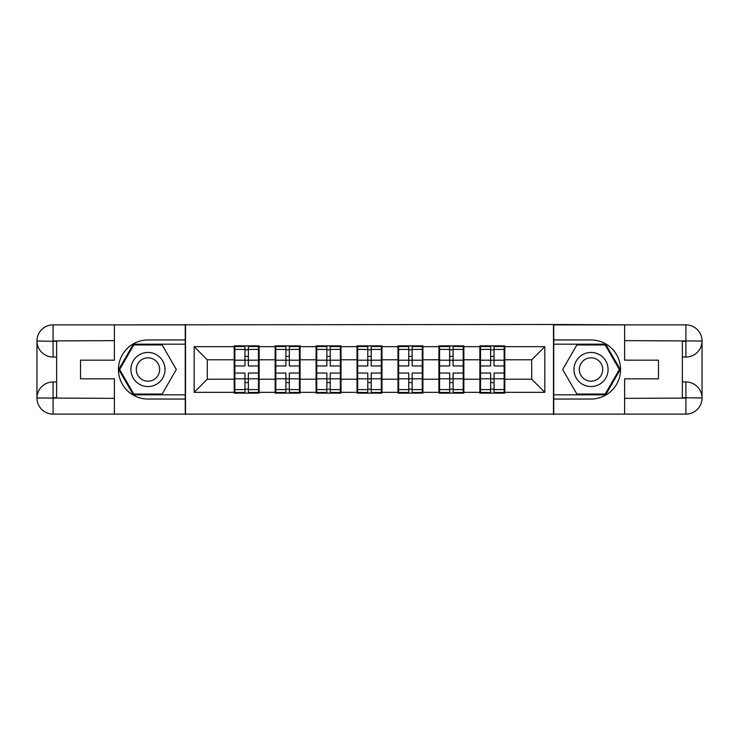<?xml version="1.0" encoding="UTF-8"?>
<svg xmlns="http://www.w3.org/2000/svg" width="739" height="739" viewBox="0 0 739 739"><rect width="100%" height="100%" fill="white"/><g stroke="black" fill="none" stroke-linecap="round" stroke-linejoin="round"><path stroke-width="1.11" d="M107.294 414.117L631.706 414.117M504.802 367.532L504.146 367.532M480.526 367.532L479.87 367.532M479.87 371.468L480.526 371.468M504.146 371.468L504.802 371.468M463.861 367.532L463.205 367.532M439.576 367.532L438.92 367.532M438.92 371.468L439.576 371.468M463.205 371.468L463.861 371.468M422.911 367.532L422.255 367.532M398.635 367.532L397.979 367.532M397.979 371.468L398.635 371.468M422.255 371.468L422.911 371.468M381.971 367.532L381.315 367.532M357.685 367.532L357.029 367.532M357.029 371.468L357.685 371.468M381.315 371.468L381.971 371.468M341.021 367.532L340.365 367.532M316.745 367.532L316.089 367.532M316.089 371.468L316.745 371.468M340.365 371.468L341.021 371.468M300.08 367.532L299.424 367.532M275.795 367.532L275.139 367.532M275.139 371.468L275.795 371.468M299.424 371.468L300.08 371.468M631.706 324.883L553.493 324.486L553.493 414.514M553.493 324.486L107.294 324.883M185.507 414.514L185.507 324.486M531.711 379.209L531.711 359.791L504.802 359.791L504.802 379.209L531.711 379.209L544.828 392.335L544.828 346.665L504.802 346.665L504.802 345.88L479.87 345.88L479.87 359.791L463.861 359.791L463.861 379.209L479.87 379.209L479.87 359.791M544.828 392.335L504.802 392.335L504.802 393.12L479.87 393.12L479.87 392.335L463.861 392.335L463.861 393.12L438.92 393.12L438.92 392.335L422.911 392.335L422.911 393.12L397.979 393.12L397.979 392.335L381.971 392.335L381.971 393.12L357.029 393.12L357.029 392.335L341.021 392.335L341.021 393.12L316.089 393.12L316.089 392.335L300.08 392.335L300.08 393.12L275.139 393.12L275.139 392.335L259.13 392.335L259.13 393.12L234.198 393.12L234.198 392.335L194.172 392.335L194.172 346.665L234.198 346.665L234.198 359.791L207.29 359.791L207.29 379.209L234.198 379.209L234.198 359.791M479.87 346.665L463.861 346.665L463.861 345.88L438.92 345.88L438.92 346.665L422.911 346.665L422.911 345.88L397.979 345.88L397.979 346.665L381.971 346.665L381.971 345.88L357.029 345.88L357.029 346.665L341.021 346.665L341.021 345.88L316.089 345.88L316.089 346.665L300.08 346.665L300.08 345.88L275.139 345.88L275.139 346.665L259.13 346.665L259.13 345.88L234.198 345.88L234.198 346.665M479.87 379.209L479.87 392.335M463.861 379.209L463.861 392.335M463.861 346.665L463.861 359.791M422.911 379.209L438.92 379.209L438.92 359.791L422.911 359.791L422.911 392.335M438.92 379.209L438.92 392.335M438.92 346.665L438.92 359.791M422.911 346.665L422.911 359.791M381.971 379.209L397.979 379.209L397.979 359.791L381.971 359.791L381.971 392.335M397.979 379.209L397.979 392.335M397.979 346.665L397.979 359.791M381.971 346.665L381.971 359.791M341.021 379.209L357.029 379.209L357.029 359.791L341.021 359.791L341.021 392.335M357.029 379.209L357.029 392.335M357.029 346.665L357.029 359.791M341.021 346.665L341.021 359.791M300.08 379.209L316.089 379.209L316.089 359.791L300.08 359.791L300.08 392.335M316.089 379.209L316.089 392.335M316.089 346.665L316.089 359.791M300.08 346.665L300.08 359.791M259.13 379.209L275.139 379.209L275.139 359.791L259.13 359.791L259.13 392.335M275.139 379.209L275.139 392.335M275.139 346.665L275.139 359.791M259.13 346.665L259.13 359.791M259.13 367.532L258.474 367.532M234.854 367.532L234.198 367.532M234.198 371.468L234.854 371.468M258.474 371.468L259.13 371.468M234.198 379.209L234.198 392.335M207.29 379.209L194.172 392.335M194.172 346.665L207.29 359.791M504.802 379.209L504.802 392.335M504.802 346.665L504.802 359.791M544.828 346.665L531.711 359.791M234.854 360.198L244.96 360.198L244.96 346.536L234.854 346.536L234.854 373.047L244.96 373.047L244.96 378.802L248.369 378.774L248.369 373.047L258.474 373.047L258.474 346.536L248.369 346.536L248.369 349.418L258.474 349.418M244.96 356.392L248.369 356.392M248.369 349.815L244.96 349.815M234.854 365.953L244.96 365.953L244.96 360.198L248.369 360.226L248.369 365.953L258.474 365.953M234.854 349.418L244.96 349.418M244.96 389.185L248.369 389.185M244.96 382.608L248.369 382.608M234.854 392.464L244.96 392.464L244.96 389.582L234.854 389.582L234.854 392.464M234.854 373.047L234.854 378.802L244.96 378.802L244.96 389.582M234.854 378.802L234.854 389.582M258.474 373.047L258.474 392.464L248.369 392.464L248.369 389.582L258.474 389.582M258.474 378.802L248.369 378.802L248.369 389.582M258.474 360.198L248.369 360.198L248.369 349.418M275.795 360.198L285.901 360.198L285.901 346.536L275.795 346.536L275.795 373.047L285.901 373.047L285.901 378.802L289.318 378.774L289.318 373.047L299.424 373.047L299.424 346.536L289.318 346.536L289.318 349.418L299.424 349.418M285.901 356.392L289.318 356.392M289.318 349.815L285.901 349.815M275.795 365.953L285.901 365.953L285.901 360.198L289.318 360.226L289.318 365.953L299.424 365.953M275.795 349.418L285.901 349.418M285.901 389.185L289.318 389.185M285.901 382.608L289.318 382.608M275.795 392.464L285.901 392.464L285.901 389.582L275.795 389.582L275.795 392.464M275.795 373.047L275.795 378.802L285.901 378.802L285.901 389.582M275.795 378.802L275.795 389.582M299.424 373.047L299.424 392.464L289.318 392.464L289.318 389.582L299.424 389.582M299.424 378.802L289.318 378.802L289.318 389.582M299.424 360.198L289.318 360.198L289.318 349.418M316.745 360.198L326.85 360.198L326.85 346.536L316.745 346.536L316.745 373.047L326.85 373.047L326.85 378.802L330.259 378.774L330.259 373.047L340.365 373.047L340.365 346.536L330.259 346.536L330.259 349.418L340.365 349.418M326.85 356.392L330.259 356.392M330.259 349.815L326.85 349.815M316.745 365.953L326.85 365.953L326.85 360.198L330.259 360.226L330.259 365.953L340.365 365.953M316.745 349.418L326.85 349.418M326.85 389.185L330.259 389.185M326.85 382.608L330.259 382.608M316.745 392.464L326.85 392.464L326.85 389.582L316.745 389.582L316.745 392.464M316.745 373.047L316.745 378.802L326.85 378.802L326.85 389.582M316.745 378.802L316.745 389.582M340.365 373.047L340.365 392.464L330.259 392.464L330.259 389.582L340.365 389.582M340.365 378.802L330.259 378.802L330.259 389.582M340.365 360.198L330.259 360.198L330.259 349.418M357.685 360.198L367.791 360.198L367.791 346.536L357.685 346.536L357.685 373.047L367.791 373.047L367.791 378.802L371.209 378.774L371.209 373.047L381.315 373.047L381.315 346.536L371.209 346.536L371.209 349.418L381.315 349.418M367.791 356.392L371.209 356.392M371.209 349.815L367.791 349.815M357.685 365.953L367.791 365.953L367.791 360.198L371.209 360.226L371.209 365.953L381.315 365.953M357.685 349.418L367.791 349.418M367.791 389.185L371.209 389.185M367.791 382.608L371.209 382.608M357.685 392.464L367.791 392.464L367.791 389.582L357.685 389.582L357.685 392.464M357.685 373.047L357.685 378.802L367.791 378.802L367.791 389.582M357.685 378.802L357.685 389.582M381.315 373.047L381.315 392.464L371.209 392.464L371.209 389.582L381.315 389.582M381.315 378.802L371.209 378.802L371.209 389.582M381.315 360.198L371.209 360.198L371.209 349.418M398.635 360.198L408.741 360.198L408.741 346.536L398.635 346.536L398.635 373.047L408.741 373.047L408.741 378.802L412.15 378.774L412.15 373.047L422.255 373.047L422.255 346.536L412.15 346.536L412.15 349.418L422.255 349.418M408.741 356.392L412.15 356.392M412.15 349.815L408.741 349.815M398.635 365.953L408.741 365.953L408.741 360.198L412.15 360.226L412.15 365.953L422.255 365.953M398.635 349.418L408.741 349.418M408.741 389.185L412.15 389.185M408.741 382.608L412.15 382.608M398.635 392.464L408.741 392.464L408.741 389.582L398.635 389.582L398.635 392.464M398.635 373.047L398.635 378.802L408.741 378.802L408.741 389.582M398.635 378.802L398.635 389.582M422.255 373.047L422.255 392.464L412.15 392.464L412.15 389.582L422.255 389.582M422.255 378.802L412.15 378.802L412.15 389.582M422.255 360.198L412.15 360.198L412.15 349.418M439.576 360.198L449.681 360.198L449.681 346.536L439.576 346.536L439.576 373.047L449.681 373.047L449.681 378.802L453.099 378.774L453.099 373.047L463.205 373.047L463.205 346.536L453.099 346.536L453.099 349.418L463.205 349.418M449.681 356.392L453.099 356.392M453.099 349.815L449.681 349.815M439.576 365.953L449.681 365.953L449.681 360.198L453.099 360.226L453.099 365.953L463.205 365.953M439.576 349.418L449.681 349.418M449.681 389.185L453.099 389.185M449.681 382.608L453.099 382.608M439.576 392.464L449.681 392.464L449.681 389.582L439.576 389.582L439.576 392.464M439.576 373.047L439.576 378.802L449.681 378.802L449.681 389.582M439.576 378.802L439.576 389.582M463.205 373.047L463.205 392.464L453.099 392.464L453.099 389.582L463.205 389.582M463.205 378.802L453.099 378.802L453.099 389.582M463.205 360.198L453.099 360.198L453.099 349.418M139.449 384.271A17.062 17.062 0 0 0 162.746 378.026A17.062 17.062 0 0 0 156.502 354.729A17.062 17.062 0 0 0 133.196 360.974A17.062 17.062 0 0 0 139.449 384.271M142.137 379.615A11.676 11.676 0 0 0 158.091 375.338A11.676 11.676 0 0 0 153.814 359.385A11.676 11.676 0 0 0 137.86 363.662A11.676 11.676 0 0 0 142.137 379.615M133.805 344.956L162.146 344.956L176.316 369.5L162.146 394.044L133.805 394.044L119.635 369.5L133.805 344.956M582.498 384.271A17.062 17.062 0 0 0 605.804 378.026A17.062 17.062 0 0 0 599.551 354.729A17.062 17.062 0 0 0 576.254 360.974A17.062 17.062 0 0 0 582.498 384.271M585.186 379.615A11.676 11.676 0 0 0 601.14 375.338A11.676 11.676 0 0 0 596.863 359.385A11.676 11.676 0 0 0 580.909 363.662A11.676 11.676 0 0 0 585.186 379.615M576.854 344.956L605.195 344.956L619.365 369.5L605.195 394.044L576.854 394.044L562.684 369.5L576.854 344.956M56.635 357.029L53.088 357.029A16.138 16.138 0 0 1 36.95 341.021A16.138 16.138 0 0 1 53.088 324.883L185.249 324.883L185.249 339.968L147.976 339.968A29.532 29.532 0 0 0 118.443 369.5A29.532 29.532 0 0 0 147.976 399.032L185.249 399.032L185.249 414.117L53.088 414.117A16.138 16.138 0 0 1 36.95 397.979A16.138 16.138 0 0 1 53.088 381.971L56.635 381.971M185.249 399.032L185.249 339.968M114.379 324.883L114.379 360.179L80.523 360.179L80.523 378.821L114.379 378.821L114.379 414.117M53.088 357.029A16.138 16.138 0 0 1 36.95 341.021L53.088 341.289L53.088 357.029A16.138 16.138 0 0 1 36.95 341.021L36.95 397.979L114.379 398.367M53.088 398.367L53.088 414.117A16.138 16.138 0 0 1 36.95 397.979A16.138 16.138 0 0 1 53.088 381.971L53.088 397.711L56.635 397.711L56.635 341.289L53.088 341.289M185.249 344.171L133.353 344.171L118.73 369.5L133.353 394.829L185.249 394.829M682.365 381.971L685.912 381.971A16.138 16.138 0 0 1 702.05 397.979A16.138 16.138 0 0 1 685.912 414.117L553.751 414.117L553.751 399.032L591.024 399.032A29.532 29.532 0 0 0 620.557 369.5A29.532 29.532 0 0 0 591.024 339.968L553.751 339.968L553.751 324.883L685.912 324.883A16.138 16.138 0 0 1 702.05 341.021A16.138 16.138 0 0 1 685.912 357.029L682.365 357.029M553.751 339.968L553.751 399.032M624.621 414.117L624.621 378.821L658.477 378.821L658.477 360.179L624.621 360.179L624.621 324.883M685.912 381.971A16.138 16.138 0 0 1 702.05 397.979L685.912 397.711L685.912 381.971A16.138 16.138 0 0 1 702.05 397.979L702.05 341.021L624.621 340.633M685.912 340.633L685.912 324.883A16.138 16.138 0 0 1 702.05 341.021A16.138 16.138 0 0 1 685.912 357.029L685.912 341.289L682.365 341.289L682.365 397.711L685.912 397.711M553.751 394.829L605.647 394.829L620.27 369.5L605.647 344.171L553.751 344.171M480.526 360.198L490.631 360.198L490.631 346.536L480.526 346.536L480.526 373.047L490.631 373.047L490.631 378.802L494.04 378.774L494.04 373.047L504.146 373.047L504.146 346.536L494.04 346.536L494.04 349.418L504.146 349.418M490.631 356.392L494.04 356.392M494.04 349.815L490.631 349.815M480.526 365.953L490.631 365.953L490.631 360.198L494.04 360.226L494.04 365.953L504.146 365.953M480.526 349.418L490.631 349.418M490.631 389.185L494.04 389.185M490.631 382.608L494.04 382.608M480.526 392.464L490.631 392.464L490.631 389.582L480.526 389.582L480.526 392.464M480.526 373.047L480.526 378.802L490.631 378.802L490.631 389.582M480.526 378.802L480.526 389.582M504.146 373.047L504.146 392.464L494.04 392.464L494.04 389.582L504.146 389.582M504.146 378.802L494.04 378.802L494.04 389.582M504.146 360.198L494.04 360.198L494.04 349.418M114.379 340.633L52.718 340.91M36.95 397.979A16.138 16.138 0 0 1 53.088 381.971M36.95 341.021A16.138 16.138 0 0 1 53.088 324.883L53.088 340.633M624.621 398.367L686.282 398.09M702.05 341.021A16.138 16.138 0 0 1 685.912 357.029M702.05 397.979A16.138 16.138 0 0 1 685.912 414.117L685.912 398.367"/></g></svg>
